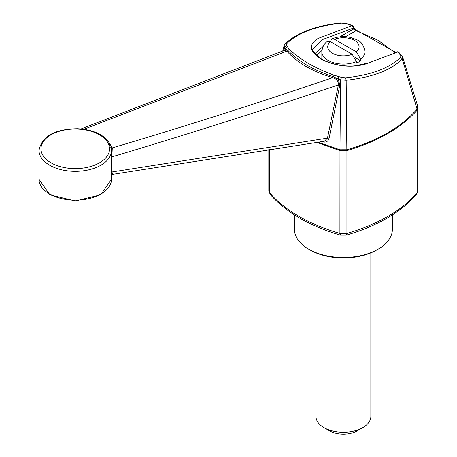 <?xml version="1.0" encoding="UTF-8"?>
<svg xmlns="http://www.w3.org/2000/svg" width="457" height="457" viewBox="0 0 457 457"><rect width="100%" height="100%" fill="white"/><g stroke="black" fill="none" stroke-linecap="round" stroke-linejoin="round"><path stroke-width="0.69" d="M294.417 214.899L294.417 229.22A48.996 28.288 0 0 0 308.761 249.219L310.149 250.019A47.031 27.157 0 0 0 376.665 250.019L378.053 249.219A48.996 28.288 0 0 0 392.403 229.22L392.403 214.899M370.844 252.875L370.844 416.436A27.437 15.841 180 0 1 362.807 427.638A27.437 15.841 180 0 1 324.007 427.638L324.007 427.638A27.437 15.841 180 0 1 315.97 416.436L315.97 252.875M362.807 427.638L357.265 430.837A19.6 11.316 180 0 1 329.548 430.837L324.007 427.638M356.431 61.524A21.559 12.448 180 0 1 333.816 62.752A21.559 12.448 180 0 1 321.848 51.607C322.453 46.763 324.247 43.415 327.218 41.564L330.44 41.718L352.216 54.292L356.431 61.524L356.431 63.123A21.559 12.448 0 0 0 360.584 60.724L360.584 59.124L356.374 51.892L334.598 39.319L331.816 38.902L330.388 41.684M360.584 60.724L355.357 57.708M331.816 38.902C337.86 36.491 344.212 36.04 350.873 37.548C357.271 40.227 362.721 40.005 364.966 51.607L364.966 61.204A21.559 12.448 180 0 1 364.423 63.974M109.823 143.755L112.291 147.879C184.765 126.429 258.256 103.019 332.759 77.65C312.577 71.646 297.273 62.809 286.847 51.144L83.848 129.262M318.043 142.156L339.968 149.759L340.596 79.849L338.186 79.112L339.848 85.042A1.371 0.646 -167.6 0 0 338.403 84.916C261.684 110.743 186.176 134.729 111.874 156.894L111.999 171.969L327.458 138.151L338.403 84.916C338.506 81.26 336.62 78.838 332.759 77.65A1.371 0.503 106.2 0 0 333.33 76.656C313.633 70.252 298.512 61.524 287.973 50.47A1.371 1 138.8 0 1 286.847 51.144L284.957 50.156L81.066 128.92M324.396 141.236L112.708 174.357L111.514 175.477L111.485 172.677A1.565 1.011 179.7 0 1 111.999 171.969C112.582 174.585 112.799 175.088 112.645 173.483M324.401 141.236L327.458 138.151A1.371 0.674 -169 0 1 329.074 138.3C328.103 141.624 325.915 142.773 322.522 141.756L322.059 141.573M111.154 147.228A1.565 1.36 160.1 0 0 112.291 147.879L111.874 156.894A1.565 1.017 179.4 0 0 111.371 157.551L111.519 150.684M339.848 85.042L329.074 138.3M284.294 50.436L285.648 48.779L284.585 47.511L283.837 50.624M345.601 77.821C371.044 75.085 389.427 68.224 400.732 57.234L402.274 58.982C390.969 70.292 372.266 77.387 346.166 80.255L340.596 79.849L341.573 77.404L345.601 77.821L346.166 80.255L346.846 149.753C377.905 140.71 401.309 127.16 417.064 109.097L417.167 110.126C401.36 127.914 377.939 141.407 346.909 150.599L339.905 150.593L316.741 142.344M269.653 149.228L269.653 192.837L270.196 194.391C286.242 212.522 309.703 226.106 340.574 235.144L346.24 235.144C377.111 226.106 400.572 212.522 416.624 194.391L417.989 190.815L417.989 108.081L417.167 110.126L417.167 192.837A156.722 90.48 180 0 1 346.909 233.401L339.905 233.401L339.968 149.759L346.846 149.753L346.909 150.599L346.909 233.401L346.24 235.138M400.732 57.234L400.755 55.434L397.721 52.024L365.52 64.037C351.404 67.944 336.838 66.471 321.819 59.61C309.235 51.767 308.024 44.7 318.198 38.411L351.993 25.621L345.469 23.518L341.676 23.141C316.238 25.883 297.878 32.755 286.585 43.752L286.608 45.666L289.51 49.459C300.209 59.667 315.113 68.27 334.221 75.274L341.573 77.404M339.825 36.868L353.347 29.065L353.135 28.134A1.959 1.354 -12.6 0 0 353.667 26.906A1.959 1.959 0 0 0 352.387 25.483L345.8 23.353L341.676 23.141M77.444 129.051L77.513 128.691L81.283 128.943L81.083 129.291L77.444 129.051A34.298 19.8 0 0 0 40.976 148.394A34.298 19.8 0 0 0 75.993 168.604A34.298 19.8 0 0 0 109.491 147.554A1.959 1.599 -6.3 0 1 111.439 148.942L111.439 148.942A1.959 1.599 -6.3 0 1 111.445 149.085L110.994 146.743M111.485 172.677L111.371 157.551M81.283 128.943L83.168 129.165A1.959 0.354 97.5 0 0 82.911 129.508L81.083 129.291M83.168 129.165C97.29 131.285 106.407 136.654 110.52 145.275A1.959 1.56 158.4 0 0 108.697 144.395A34.298 19.8 0 0 0 82.911 129.508M310.149 250.019L308.761 249.219A48.996 28.288 0 0 0 308.766 249.219A48.996 28.288 0 0 0 378.053 249.219M395.356 52.909L378.185 40.37L356.146 30.648L345.583 36.749M321.905 50.481L316.712 55.583M352.387 25.483A1.959 0.663 108.9 0 0 351.993 25.621A1.959 1.308 69.5 0 1 353.135 28.134L321.928 39.799L313.034 48.933C311.577 49.819 313.953 52.915 320.163 58.222C331.474 65.162 347.183 66.773 355.203 65.751L365.594 63.563M314.879 53.583L323.036 46.563M396.796 51.904A1.959 1.308 69.5 0 1 397.721 52.024A1.959 1.485 -43.9 0 1 398.892 52.378A1.959 1.959 0 0 0 396.796 51.904M353.872 27.837L353.872 27.837A1.959 1.354 167.4 0 1 353.347 29.065L356.146 30.648A1.959 0.805 -71.4 0 1 356.768 30.391L353.872 27.837L353.667 26.906M286.585 43.752L284.951 44.089L284.077 45.62L284.585 47.511L286.608 45.666M289.51 49.459A1.959 1.451 -46.5 0 0 287.973 50.47L285.648 48.779A1.959 1.52 -41.2 0 1 287.653 46.9M334.221 75.274A1.959 0.725 -69.8 0 0 333.33 76.656L338.186 79.112A1.959 0.594 -72.3 0 1 339.208 76.662M398.892 52.378L402.714 57.159L402.274 58.982L417.064 109.092L417.715 106.247L417.989 108.081M364.966 51.607A21.559 12.448 180 0 1 360.584 59.124M352.216 54.292A15.675 9.054 180 0 1 332.319 53.206A15.675 9.054 180 0 1 330.44 41.718M334.598 39.319A15.675 9.054 180 0 1 354.495 40.405A15.675 9.054 180 0 1 356.374 51.892M417.167 108.949L417.167 110.126M345.469 23.518L346 23.861M77.513 128.691C54.572 129.074 41.736 136.312 39.011 150.41A36.257 20.931 0 0 0 75.268 171.341A36.257 20.931 0 0 0 111.519 150.41A36.257 20.931 0 0 0 111.445 149.085M109.491 147.554L108.697 144.395M109.074 145.452A1.959 1.577 -17.4 0 1 110.942 146.469L111.519 151.153M39.011 150.41L39.011 179.213A36.257 20.931 0 0 0 75.268 200.143A36.257 20.931 0 0 0 111.519 179.213L111.519 175.191M400.755 55.434L402.263 56.342M340.574 235.138L339.905 233.401A156.722 90.48 180 0 1 269.653 192.837L268.825 190.815L268.825 149.353M321.848 59.239L321.848 51.607M111.417 148.799L111.062 147.034M110.52 145.275L110.942 146.469M39.011 179.213L49.819 194.785L75.268 200.971L100.711 194.785L111.519 179.213M284.077 45.62L282.723 51.093M284.951 44.089C296.679 32.71 315.444 25.649 341.242 22.907M270.19 194.391L268.825 190.815M402.714 57.159L417.715 106.253M416.624 194.391L417.989 190.815M396.179 52.589L356.768 30.391"/></g></svg>
